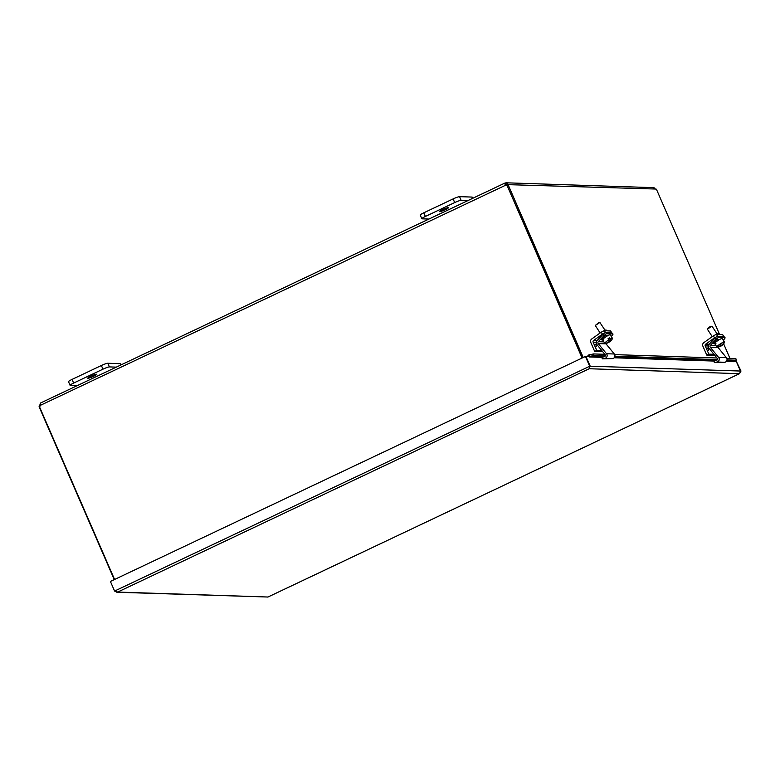<?xml version="1.0" encoding="UTF-8"?>
<svg xmlns="http://www.w3.org/2000/svg" width="780" height="780" viewBox="0 0 780 780"><rect width="100%" height="100%" fill="white"/><g stroke="black" fill="none" stroke-linecap="round" stroke-linejoin="round"><path stroke-width="1.17" d="M583.235 357.503L508.082 184.655L507.332 185.006M114.582 579.472L39.312 406.38A1.56 1.502 91.9 0 0 40.667 405.2L40.462 403.24M506.678 185.084L505.118 183.007L506.2 182.803L508.102 184.178L505.489 184.616L505.567 185.24A1.56 1.502 -88.1 0 0 505.967 185.386M582.484 357.854L506.844 184.938A1.56 1.502 91.9 0 1 505.108 185.23L505.118 183.007M39.429 406.633L40.394 403.084L504.66 183.173L505.567 185.24L505.489 184.616L505.567 185.24L40.667 405.2M506.844 184.938L582.114 358.03M40.482 405.659L39.127 406.302M40.901 404.693L40.57 405.619M39.107 406.78L114.26 579.628M40.248 403.192L40.54 403.865M719.56 334.444L656.555 189.54L653.123 187.882M723.625 343.795L729.983 358.42M656.107 189.043L508.082 184.655M736.359 361.423L741 371.046L740.454 371.075L736.281 361.462M741 371.046L739.479 373.678L589.212 368.735L590.177 366.083L585.917 356.519M267.755 597.1L739.693 373.601L740.444 371.036L736.261 361.423L733.395 361.325M117.683 592.069L114.582 591.065L110.399 581.451L585.439 356.46L589.612 366.064L589.212 368.735L117.683 592.069L267.95 597.022L116.824 592.254L117.683 592.069L115.138 591.084M589.495 367.302L590.07 366.083L585.439 356.46M267.872 597.071L739.479 373.678M590.07 366.083L114.582 591.065M589.943 366.19L740.444 371.036M585.995 356.479L603.379 356.928M726.784 358.312L735.862 358.615L736.252 360.214L733.346 361.706L726.277 361.462M736.252 360.214L727.009 359.911M717.327 359.59L614.923 356.216M605.231 355.904L594.019 355.534L593.629 353.935L589.573 354.734L589.972 356.343L594.019 355.534M589.972 356.343L589.466 356.47L589.075 354.871A1.999 1.921 -88.1 0 0 587.642 356.528M589.573 354.734L589.075 354.871M716.957 357.991L614.689 354.627M604.861 354.305L593.629 353.935M114.143 579.676A2.788 2.681 91.9 0 1 113.997 579.033M428.893 219.053L422.058 218.829A5.587 0.692 -23.5 0 1 421.824 218.741A5.587 0.692 -23.5 0 1 425.383 216.46L454.691 202.576A5.587 0.692 -23.5 0 1 461.136 200.314L467.981 200.548M448.207 207.626A4.894 0.605 -23.5 0 1 448.422 207.704A4.894 0.605 -23.5 0 1 444.171 210.2A4.894 0.605 -23.5 0 1 439.452 211.604A4.894 0.605 -23.5 0 1 443.128 209.352A4.894 0.605 -23.5 0 1 448.207 207.626M472.729 198.296L472.241 197.155A5.587 0.692 156.5 0 0 471.998 197.067L459.547 196.657A5.587 0.692 156.5 0 0 453.102 198.919L423.793 212.803A5.587 0.692 156.5 0 0 420.235 215.085L421.824 218.741M77.162 385.651L70.327 385.418A5.587 0.692 -23.5 0 1 70.093 385.34A5.587 0.692 -23.5 0 1 73.651 383.058L102.96 369.174A5.587 0.692 -23.5 0 1 109.405 366.912L116.249 367.136M96.476 374.215A4.894 0.605 -23.5 0 1 96.681 374.293A4.894 0.605 -23.5 0 1 92.44 376.798A4.894 0.605 -23.5 0 1 87.711 378.193A4.894 0.605 -23.5 0 1 91.387 375.94A4.894 0.605 -23.5 0 1 96.476 374.215M120.997 364.884L120.5 363.753A5.587 0.692 156.5 0 0 120.266 363.665L107.816 363.256A5.587 0.692 156.5 0 0 101.371 365.518L72.062 379.402A5.587 0.692 156.5 0 0 68.504 381.673L70.093 385.34M596.573 346.534L595.559 344.311L596.573 346.534M602.472 334.132L605.465 332.582A2.788 0.575 135.7 0 0 602.803 334.542L603.944 335.712A2.788 0.575 -44.3 0 1 606.606 333.752L604.198 330.642L601.204 332.202L602.472 334.132L593.619 340.45A1.404 1.355 -88.1 0 0 593.151 342.196L596.739 350.444L594.682 351.419L590.782 342.449A2.818 2.701 91.9 0 1 591.727 338.969L601.204 332.202M610.535 331.022L604.198 330.642M610.418 330.847L611.696 332.787L605.465 332.582L611.812 332.826A2.788 0.575 135.7 0 0 611.696 332.787L612.836 333.957L606.606 333.752M606.606 330.72L606.158 330.047A3.841 0.634 146.7 0 0 604.246 330.642M601.848 350.62L596.739 350.444M602.648 351.585L594.682 351.419M708.659 350.22L707.635 348.007M714.568 337.818L717.561 336.268A2.788 0.575 135.7 0 0 714.889 338.227L716.04 339.407A2.788 0.575 -44.3 0 1 718.702 337.438L716.284 334.337L713.291 335.887L714.568 337.818L705.715 344.146A1.404 1.355 -88.1 0 0 705.237 345.881L708.825 354.139L706.777 355.105L702.877 346.144A2.818 2.701 91.9 0 1 703.813 342.654L713.291 335.887M722.631 334.718L716.284 334.337M722.514 334.542L723.782 336.473L717.561 336.268L723.899 336.521A2.788 0.575 135.7 0 0 723.782 336.473L724.932 337.642L718.702 337.438M718.702 334.415L718.253 333.733A3.841 0.634 146.7 0 0 716.332 334.337M713.944 354.305L708.825 354.139M714.743 355.28L706.777 355.105M608.429 342.264L608.566 342.469A8.336 7.742 -148 0 1 606.733 343.034A7.878 2.633 -119.9 0 0 606.947 342.673A8.336 7.742 32 0 0 608.78 342.118A8.317 2.779 -119.9 0 0 608.858 339.807L608.088 338.637A4.573 0.751 -33.3 0 1 609.453 337.847L610.223 339.017A8.317 2.779 60.1 0 1 610.155 341.338A8.336 7.742 32 0 0 611.51 340.051A7.878 2.633 60.1 0 1 611.325 340.363A7.878 2.633 60.1 0 1 611.296 340.402A8.336 7.742 -148 0 1 611.042 340.694A8.336 7.742 -148 0 1 609.931 341.689A8.317 2.779 60.1 0 1 609.775 341.825A8.317 2.779 60.1 0 1 608.839 341.971M608.858 339.807A4.573 0.751 -33.3 0 0 604.919 342.976A4.573 0.751 -33.3 0 0 604.832 343.346A4.573 0.751 -33.3 0 0 605.066 343.424A8.356 8.356 0 0 0 608.234 342.712A8.317 2.779 -119.9 0 0 608.566 342.469M609.931 341.689L608.907 340.129M610.155 341.338L608.683 339.095L609.453 337.847M610.223 339.017A4.573 0.751 -33.3 0 1 612.475 338.315A4.573 0.751 -33.3 0 1 612.456 338.569A8.356 8.356 0 0 1 611.335 340.363M599.879 322.462L599.118 322.315L595.276 325.484L599.879 322.462L605.046 330.262M600.142 332.962L595.276 325.484M602.648 339.524A4.573 0.751 -33.3 0 1 606.635 336.326A4.573 0.751 -33.3 0 1 610.204 334.864L612.475 338.315M723.772 340.811L724.542 341.981A8.317 7.985 91.9 0 1 722.124 345.286A8.336 1.872 54.5 0 0 722.27 345.209A8.356 8.356 0 0 0 724.542 342.254A4.573 0.751 -33.3 0 0 724.571 342.01L722.3 338.559A4.573 0.751 -33.3 0 0 717.2 341.026A4.573 0.751 -33.3 0 0 714.655 343.58L716.927 347.032A4.573 0.751 -33.3 0 1 719.55 344.419A4.573 0.751 -33.3 0 1 724.074 341.962L723.313 340.802A4.573 0.751 -33.3 0 1 723.772 340.811L723.469 341.035M722.085 345.218A7.878 7.566 91.9 0 1 721.549 345.569L721.237 345.101M721.549 345.569A8.336 1.872 -125.5 0 1 721.334 345.872A8.336 1.872 -125.5 0 1 721.237 345.92L720.671 345.052M721.237 345.92A8.317 7.985 91.9 0 1 717.415 347.071L717.385 347.032M716.927 347.032A4.573 0.751 -33.3 0 0 716.947 347.061A8.317 7.985 -88.1 0 0 720.779 345.901A8.336 1.872 -125.5 0 1 719.989 345.52A7.878 7.566 -88.1 0 0 720.876 344.887A8.336 1.872 54.5 0 0 721.656 345.267A8.317 7.985 -88.1 0 0 724.074 341.962M716.176 345.891L716.908 347.002M720.369 345.277L720.779 345.901M711.965 326.147L708.786 327.239L707.362 329.17L711.965 326.147L717.142 333.947M712.228 336.648L707.362 329.17M603.944 335.712L598.289 341.689A1.404 1.355 -88.1 0 0 598.221 343.59L606.518 353.74A2.818 2.701 91.9 0 1 604.948 358.332L602.238 358.858L601.955 357.211L604.217 356.772A1.404 1.355 -88.1 0 0 605.007 354.471L596.846 344.487A2.818 2.701 91.9 0 1 596.983 340.685L602.803 334.542M611.257 336.473L611.734 335.975A2.788 0.575 -44.3 0 0 612.953 333.996L611.803 332.826A2.788 0.575 135.7 0 1 611.851 332.943M603.847 339.953L601.614 339.875A2.974 0.605 -44.3 0 1 601.487 339.827A2.974 0.605 -44.3 0 1 602.989 337.526A2.974 0.605 -44.3 0 1 605.621 335.644L607.688 335.712M601.926 338.754L602.706 338.773A2.974 0.605 135.7 0 0 603.671 338.325M602.238 358.858L612.729 358.585A2.818 2.701 -88.1 0 0 614.308 353.993L606.011 343.844A1.404 1.355 91.9 0 1 605.758 343.375M716.04 339.407L710.385 345.374A1.404 1.355 -88.1 0 0 710.317 347.276L718.614 357.425A2.818 2.701 91.9 0 1 717.034 362.017L714.334 362.544L714.041 360.896L716.313 360.457A1.404 1.355 -88.1 0 0 717.103 358.166L708.932 348.173A2.818 2.701 91.9 0 1 709.078 344.38L714.889 338.227M723.352 340.158L723.82 339.661A2.788 0.575 -44.3 0 0 725.039 337.691L723.899 336.511A2.788 0.575 135.7 0 1 723.938 336.628M715.942 343.639L713.71 343.561A2.974 0.605 -44.3 0 1 713.583 343.522A2.974 0.605 -44.3 0 1 715.084 341.211A2.974 0.605 -44.3 0 1 717.717 339.329L719.784 339.398M714.022 342.44L714.802 342.469A2.974 0.605 135.7 0 0 715.757 342.01M714.334 362.544L724.825 362.281A2.818 2.701 -88.1 0 0 726.394 357.689L718.097 347.529A1.404 1.355 91.9 0 1 717.844 347.051M40.433 403.065L504.543 183.242M506.454 184.538L505.772 184.519M714.07 361.062L614.182 357.776M601.984 357.377L589.241 356.957M614.542 357.298L715.475 360.623M726.629 360.984L733.561 361.218M471.998 197.067L472.563 198.374M425.383 216.46L423.793 212.803M453.102 198.919L454.691 202.576M461.136 200.314L459.547 196.657M120.266 363.665L120.832 364.962M73.651 383.058L72.062 379.402M101.371 365.518L102.96 369.174M109.405 366.912L107.816 363.256M596.593 346.534L595.54 344.321M597.1 340.567L593.619 340.45M596.222 342.293L593.151 342.196M709.186 344.253L705.715 344.146M708.318 345.988L705.237 345.881M603.866 341.874L598.289 341.689M606.011 343.844L598.221 343.59M614.308 353.993L606.518 353.74M612.729 358.585L604.948 358.332M715.962 345.56L710.385 345.374M718.097 347.529L710.317 347.276M726.394 357.689L718.614 357.425M724.825 362.281L717.034 362.017M506.2 182.803L654.05 187.668M610.545 330.895L611.812 332.826M722.631 334.591L723.899 336.521M609.775 341.825A8.356 8.356 0 0 0 611.042 340.694M603.72 338.413L603.076 337.438M601.848 335.556L601.409 334.893M604.832 343.346L602.579 339.904M719.696 346.651A8.356 8.356 0 0 0 721.334 345.872M715.816 342.098L715.172 341.123M713.934 339.241L713.505 338.578"/></g></svg>
